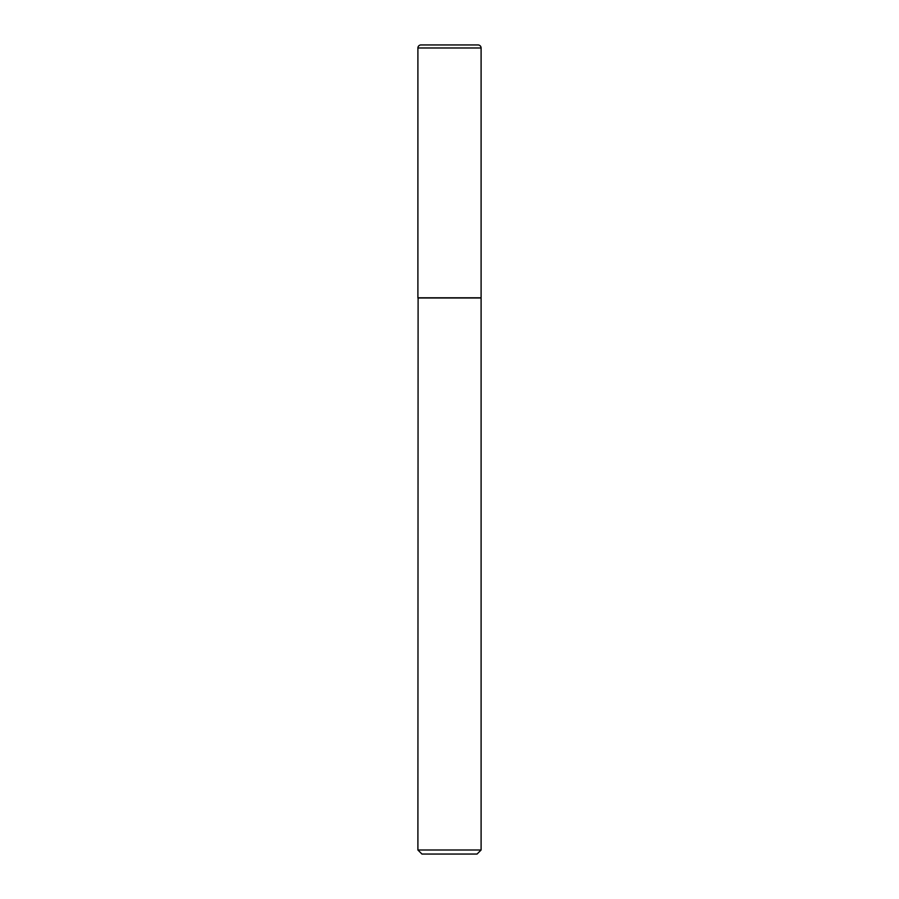 <?xml version="1.0" encoding="UTF-8"?>
<svg xmlns="http://www.w3.org/2000/svg" width="899" height="899" viewBox="0 0 899 899"><rect width="100%" height="100%" fill="white"/><g stroke="black" fill="none" stroke-linecap="round" stroke-linejoin="round"><path stroke-width="1.35" d="M417.9 47.984L417.9 297.794L481.1 297.794L481.1 47.984L417.9 47.984A3.034 3.034 0 0 1 420.979 44.95L478.021 44.95A3.034 3.034 0 0 1 481.1 47.984M418.102 297.794L417.9 850.005L481.1 850.005L481.1 297.996L417.9 297.996M481.1 850.005L477.054 854.05L421.946 854.05L417.9 850.005M478.077 44.95L420.923 44.95"/></g></svg>
